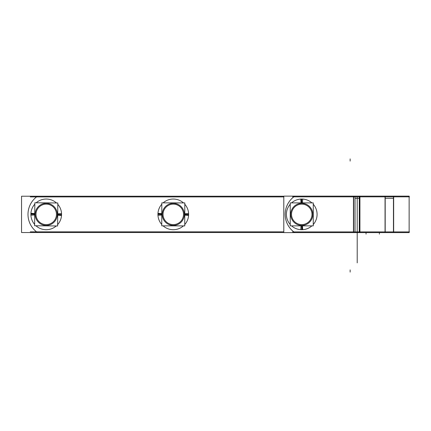 <?xml version="1.0" encoding="UTF-8"?>
<svg xmlns="http://www.w3.org/2000/svg" width="431" height="431" viewBox="0 0 431 431"><rect width="100%" height="100%" fill="white"/><g stroke="black" fill="none" stroke-linecap="round" stroke-linejoin="round"><path stroke-width="0.65" d="M359.933 231.916L406.821 231.916M359.933 196.838L406.821 196.838M294.481 232.395A22.1 22.1 0 0 1 294.481 196.353M293.829 196.838A22.1 22.1 0 0 0 293.829 231.916A22.1 22.1 0 0 1 293.829 196.838A22.1 22.1 0 0 0 293.829 231.916A22.1 22.1 0 0 1 293.829 196.838A22.1 22.1 0 0 0 293.829 231.916M292.633 196.838L354.869 196.838M353.463 196.838L359.993 196.838M353.463 231.916L359.993 231.916M292.633 231.916L354.869 231.916M355.042 232.616L355.042 196.137L283.803 196.137L283.803 232.616L385.713 232.616M353.673 196.838L353.673 231.916L353.673 196.838M311.904 225.866A15.338 15.338 0 0 1 301.743 229.712A15.338 15.338 0 0 0 311.904 225.866A15.338 15.338 0 0 1 301.743 229.712L301.743 225.866L301.743 229.712A15.338 15.338 0 0 1 291.582 225.866A15.338 15.338 0 0 0 301.743 229.712A15.338 15.338 0 0 1 291.582 225.866A15.338 15.338 0 0 0 311.904 225.866A15.338 15.338 0 0 1 301.743 229.712L301.743 225.866L301.743 229.712A15.338 15.338 0 0 1 291.582 225.866M313.256 224.519A15.338 15.338 0 0 0 313.256 204.235A15.338 15.338 0 0 1 313.256 224.519A15.338 15.338 0 0 0 313.256 204.235A15.338 15.338 0 0 1 313.256 224.519A15.338 15.338 0 0 0 313.256 204.235M311.904 202.888A15.338 15.338 0 0 0 291.582 202.888A15.338 15.338 0 0 1 311.904 202.888A15.338 15.338 0 0 0 301.743 199.036L301.743 202.888L301.743 199.036A15.338 15.338 0 0 1 311.904 202.888A15.338 15.338 0 0 0 291.582 202.888A15.338 15.338 0 0 1 301.743 199.036L301.743 202.888M290.235 204.235A15.338 15.338 0 0 0 290.235 224.519A15.338 15.338 0 0 1 290.235 204.235A15.338 15.338 0 0 0 290.235 224.519A15.338 15.338 0 0 1 290.235 204.235A15.338 15.338 0 0 0 290.235 224.519M353.463 196.137L353.463 232.616M355.042 196.137L359.271 196.137L359.271 232.616M359.933 196.137L359.933 232.616M359.777 196.175L359.777 198.303M359.271 198.303L355.042 198.303M353.673 198.303L353.673 196.175M359.271 196.137L385.713 196.137M385.201 196.838L385.201 231.916L385.201 196.838M359.777 231.916L359.777 196.838L359.777 231.916M359.416 196.838L385.858 196.838M359.416 231.916L385.858 231.916M393.131 196.838L409.45 196.838M393.131 231.916L409.45 231.916M392.463 196.137L409.138 196.137L409.138 232.616L392.463 232.616M393.449 198.303C413.685 198.303 413.685 198.303 393.449 198.303L393.449 196.175L393.449 198.303L385.201 198.303L385.201 196.175M393.659 196.137L393.659 232.616L385.05 232.616L385.05 196.137L393.659 196.137M301.021 225.866L300.784 229.685M301.021 202.888L300.784 199.068M301.743 225.424A11.05 11.05 0 0 0 312.793 214.374A11.05 11.05 0 0 0 301.743 203.33A11.05 11.05 0 0 1 312.793 214.374A11.05 11.05 0 0 1 301.743 225.424A11.05 11.05 0 0 1 290.699 214.374A11.05 11.05 0 0 1 301.743 203.33A11.05 11.05 0 0 0 290.699 214.374A11.05 11.05 0 0 0 301.743 225.424A11.05 11.05 0 0 1 290.699 214.374A11.05 11.05 0 0 1 301.743 203.33A11.05 11.05 0 0 1 312.793 214.374A11.05 11.05 0 0 1 301.743 225.424A11.05 11.05 0 0 0 312.793 214.374A11.05 11.05 0 0 0 301.743 203.33A11.05 11.05 0 0 1 312.793 214.374A11.05 11.05 0 0 1 301.743 225.424A11.05 11.05 0 0 1 290.699 214.374A11.05 11.05 0 0 1 301.743 203.33A11.05 11.05 0 0 0 290.699 214.374A11.05 11.05 0 0 0 301.743 225.424M290.235 225.866L313.256 225.866L313.256 202.888L290.235 202.888L290.235 225.866M301.743 204.143A10.231 10.231 0 0 0 291.512 214.374A10.231 10.231 0 0 0 301.743 224.605A10.231 10.231 0 0 0 311.974 214.374A10.231 10.231 0 0 0 301.743 204.143A10.231 10.231 0 0 1 311.974 214.374A10.231 10.231 0 0 1 301.743 224.605A10.231 10.231 0 0 1 291.512 214.374A10.231 10.231 0 0 1 301.743 204.143A10.231 10.231 0 0 0 291.512 214.374A10.231 10.231 0 0 0 301.743 224.605A10.231 10.231 0 0 0 311.974 214.374A10.231 10.231 0 0 0 301.743 204.143A10.231 10.231 0 0 0 291.512 214.374A10.231 10.231 0 0 0 301.743 224.605A10.231 10.231 0 0 0 311.974 214.374A10.231 10.231 0 0 0 301.743 204.143A10.231 10.231 0 0 1 311.974 214.374A10.231 10.231 0 0 1 301.743 224.605A10.231 10.231 0 0 1 291.512 214.374A10.231 10.231 0 0 1 301.743 204.143M302.47 202.888L302.707 199.068M302.47 225.866L302.707 229.685M283.803 196.919L30.272 196.919M283.803 196.224L21.55 196.224L21.55 232.53L283.803 232.53M34.733 214.266L30.887 214.234A15.338 15.338 0 0 0 34.636 224.432A15.338 15.338 0 0 1 30.887 214.234A15.338 15.338 0 0 0 34.636 224.432A15.338 15.338 0 0 1 34.83 204.105A15.338 15.338 0 0 0 30.887 214.234L34.733 214.266L30.887 214.234A15.338 15.338 0 0 1 34.83 204.105A15.338 15.338 0 0 0 30.887 214.234A15.338 15.338 0 0 1 34.83 204.105M36.166 202.791A15.338 15.338 0 0 1 56.493 202.979A15.338 15.338 0 0 0 36.166 202.791A15.338 15.338 0 0 1 56.493 202.979A15.338 15.338 0 0 0 36.166 202.791A15.338 15.338 0 0 1 56.493 202.979M57.808 204.321A15.338 15.338 0 0 1 61.563 214.519A15.338 15.338 0 0 0 57.808 204.321A15.338 15.338 0 0 1 61.563 214.519A15.338 15.338 0 0 0 57.808 204.321A15.338 15.338 0 0 1 57.619 224.643A15.338 15.338 0 0 0 61.563 214.519L57.711 214.482L61.563 214.519A15.338 15.338 0 0 1 57.619 224.643A15.338 15.338 0 0 0 61.563 214.519L57.711 214.482L61.563 214.519A15.338 15.338 0 0 1 57.619 224.643M56.278 225.963A15.338 15.338 0 0 1 35.956 225.769A15.338 15.338 0 0 0 56.278 225.963A15.338 15.338 0 0 1 35.956 225.769A15.338 15.338 0 0 0 56.278 225.963A15.338 15.338 0 0 1 35.956 225.769M184.77 214.406L188.622 214.417A15.338 15.338 0 0 0 184.797 204.246A15.338 15.338 0 0 1 188.622 214.417A15.338 15.338 0 0 0 184.797 204.246A15.338 15.338 0 0 1 184.743 224.567A15.338 15.338 0 0 0 188.622 214.417L184.77 214.406L188.622 214.417A15.338 15.338 0 0 1 184.743 224.567A15.338 15.338 0 0 0 188.622 214.417A15.338 15.338 0 0 1 184.743 224.567M183.412 225.892A15.338 15.338 0 0 1 163.09 225.839A15.338 15.338 0 0 0 183.412 225.892A15.338 15.338 0 0 1 163.09 225.839A15.338 15.338 0 0 0 183.412 225.892A15.338 15.338 0 0 1 163.09 225.839M161.765 224.508A15.338 15.338 0 0 1 157.94 214.336A15.338 15.338 0 0 0 161.765 224.508A15.338 15.338 0 0 1 157.94 214.336A15.338 15.338 0 0 0 161.765 224.508A15.338 15.338 0 0 1 161.814 204.186A15.338 15.338 0 0 0 157.94 214.336L161.792 214.347L157.94 214.336A15.338 15.338 0 0 1 161.814 204.186A15.338 15.338 0 0 0 157.94 214.336L161.792 214.347L157.94 214.336A15.338 15.338 0 0 1 161.814 204.186M163.15 202.861A15.338 15.338 0 0 1 183.471 202.909A15.338 15.338 0 0 0 163.15 202.861A15.338 15.338 0 0 1 183.471 202.909A15.338 15.338 0 0 0 163.15 202.861A15.338 15.338 0 0 1 183.471 202.909M30.272 231.835L283.803 231.835M37.185 232.314A22.1 22.1 0 0 1 37.185 196.439M30.908 215.198L34.728 214.994M61.52 215.484L57.706 215.204M57.269 214.476A11.05 11.05 0 0 0 46.327 203.33A11.05 11.05 0 0 0 35.175 214.272A11.05 11.05 0 0 0 46.122 225.424A11.05 11.05 0 0 0 57.269 214.476A11.05 11.05 0 0 0 46.327 203.33A11.05 11.05 0 0 0 35.175 214.272A11.05 11.05 0 0 0 46.122 225.424A11.05 11.05 0 0 0 57.269 214.476A11.05 11.05 0 0 0 46.327 203.33A11.05 11.05 0 0 0 35.175 214.272A11.05 11.05 0 0 0 46.122 225.424A11.05 11.05 0 0 0 57.269 214.476A11.05 11.05 0 0 0 46.327 203.33A11.05 11.05 0 0 0 35.175 214.272A11.05 11.05 0 0 0 46.122 225.424A11.05 11.05 0 0 0 57.269 214.476A11.05 11.05 0 0 0 46.327 203.33A11.05 11.05 0 0 0 35.175 214.272A11.05 11.05 0 0 0 46.122 225.424A11.05 11.05 0 0 0 57.269 214.476M34.625 225.758L34.841 202.78L57.819 202.99L57.609 225.973L34.625 225.758M56.456 214.471A10.231 10.231 0 0 1 46.128 224.605A10.231 10.231 0 0 1 35.994 214.282A10.231 10.231 0 0 1 46.316 204.143A10.231 10.231 0 0 1 56.456 214.471A10.231 10.231 0 0 1 46.128 224.605A10.231 10.231 0 0 1 35.994 214.282A10.231 10.231 0 0 1 46.316 204.143A10.231 10.231 0 0 1 56.456 214.471A10.231 10.231 0 0 1 46.128 224.605A10.231 10.231 0 0 1 35.994 214.282A10.231 10.231 0 0 1 46.316 204.143A10.231 10.231 0 0 1 56.456 214.471A10.231 10.231 0 0 1 46.128 224.605A10.231 10.231 0 0 1 35.994 214.282A10.231 10.231 0 0 1 46.316 204.143A10.231 10.231 0 0 1 56.456 214.471A10.231 10.231 0 0 1 46.128 224.605A10.231 10.231 0 0 1 35.994 214.282A10.231 10.231 0 0 1 46.316 204.143A10.231 10.231 0 0 1 56.456 214.471M61.541 213.555L57.722 213.76M30.924 213.27L34.739 213.544M188.589 213.453L184.775 213.684M157.972 213.372L161.792 213.625M162.234 214.347A11.05 11.05 0 0 0 173.251 225.424A11.05 11.05 0 0 0 184.328 214.406A11.05 11.05 0 0 0 173.31 203.33A11.05 11.05 0 0 0 162.234 214.347A11.05 11.05 0 0 0 173.251 225.424A11.05 11.05 0 0 0 184.328 214.406A11.05 11.05 0 0 0 173.31 203.33A11.05 11.05 0 0 0 162.234 214.347A11.05 11.05 0 0 0 173.251 225.424A11.05 11.05 0 0 0 184.328 214.406A11.05 11.05 0 0 0 173.31 203.33A11.05 11.05 0 0 0 162.234 214.347A11.05 11.05 0 0 0 173.251 225.424A11.05 11.05 0 0 0 184.328 214.406A11.05 11.05 0 0 0 173.31 203.33A11.05 11.05 0 0 0 162.234 214.347A11.05 11.05 0 0 0 173.251 225.424A11.05 11.05 0 0 0 184.328 214.406A11.05 11.05 0 0 0 173.31 203.33A11.05 11.05 0 0 0 162.234 214.347M184.802 202.915L184.743 225.898L161.76 225.839L161.819 202.856L184.802 202.915M163.047 214.347A10.231 10.231 0 0 1 173.305 204.143A10.231 10.231 0 0 1 183.509 214.401A10.231 10.231 0 0 1 173.257 224.605A10.231 10.231 0 0 1 163.047 214.347A10.231 10.231 0 0 1 173.305 204.143A10.231 10.231 0 0 1 183.509 214.401A10.231 10.231 0 0 1 173.257 224.605A10.231 10.231 0 0 1 163.047 214.347A10.231 10.231 0 0 1 173.305 204.143A10.231 10.231 0 0 1 183.509 214.401A10.231 10.231 0 0 1 173.257 224.605A10.231 10.231 0 0 1 163.047 214.347A10.231 10.231 0 0 1 173.305 204.143A10.231 10.231 0 0 1 183.509 214.401A10.231 10.231 0 0 1 173.257 224.605A10.231 10.231 0 0 1 163.047 214.347A10.231 10.231 0 0 1 173.305 204.143A10.231 10.231 0 0 1 183.509 214.401A10.231 10.231 0 0 1 173.257 224.605A10.231 10.231 0 0 1 163.047 214.347M157.967 215.301L161.787 215.069M188.584 215.376L184.77 215.128M357.207 236.554L357.207 262.888L357.207 236.554M379.388 232.616L379.388 234.125L379.388 232.616M366.048 232.616L366.048 234.125L366.048 232.616M393.449 231.916L393.449 196.838M357.207 214.374L357.207 249.457L357.207 214.374C357.207 206.535 357.207 206.535 357.207 214.374C357.207 222.213 357.207 222.213 357.207 214.374C357.207 206.535 357.207 206.535 357.207 214.374C357.207 222.213 357.207 222.213 357.207 214.374C357.207 222.213 357.207 222.213 357.207 214.374C357.207 206.535 357.207 206.535 357.207 214.374C357.207 222.213 357.207 222.213 357.207 214.374C357.207 206.535 357.207 206.535 357.207 214.374L357.207 214.358C357.207 222.213 357.207 222.213 357.207 214.374C357.207 206.535 357.207 206.535 357.207 214.374C357.207 222.213 357.207 222.213 357.207 214.374C357.207 206.535 357.207 206.535 357.207 214.374C357.207 206.535 357.207 206.535 357.207 214.374C357.207 222.213 357.207 222.213 357.207 214.374C357.207 206.535 357.207 206.535 357.207 214.374C357.207 222.213 357.207 222.213 357.207 214.374M357.207 232.616L357.207 249.457L357.207 232.616M357.207 239.846L357.207 223.985L357.207 239.846M357.207 225.839L357.207 237.993L357.207 225.839M393.449 196.137L393.449 232.616M301.425 202.888L301.317 199.041M302.066 225.866L302.174 229.707M301.743 225.866L301.743 229.712M291.582 202.888A15.338 15.338 0 0 1 301.743 199.036M350.139 158.899L350.139 161.108L350.139 158.899M357.207 196.919L357.207 231.835L357.207 196.919M357.207 212.607L357.207 216.141L357.207 212.607M350.139 272.101L350.139 269.892L350.139 272.101M357.207 214.234L357.207 214.519L357.207 214.234M61.552 214.945L57.711 214.805M30.892 213.803L34.739 213.948M57.711 214.482L61.563 214.519M34.636 224.432A15.338 15.338 0 0 1 30.887 214.234M157.951 213.905L161.792 214.024M188.611 214.843L184.77 214.724M161.792 214.347L157.94 214.336M184.797 204.246A15.338 15.338 0 0 1 188.622 214.417M409.138 196.175L409.138 198.303"/></g></svg>
